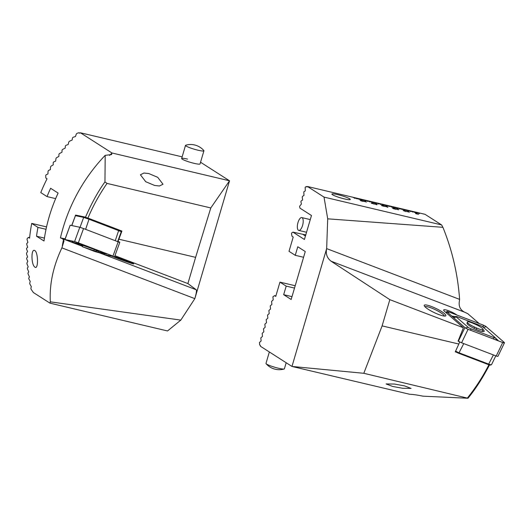 <?xml version="1.0" encoding="UTF-8"?>
<svg xmlns="http://www.w3.org/2000/svg" width="531" height="531" viewBox="0 0 531 531"><rect width="100%" height="100%" fill="white"/><g stroke="black" fill="none" stroke-linecap="round" stroke-linejoin="round"><path stroke-width="0.8" d="M79.962 133.016L78.834 132.75L79.557 133.215L80.42 132.783L111.961 152.981L111.596 154.567L105.191 155.337A163.508 148.985 122.6 0 0 62.997 228.184A163.508 148.985 122.6 0 0 60.441 237.868L65.134 238.844M71.97 225.529L71.473 225.489M76.192 215.221L75.594 215.088L75.402 215.586M85.464 217.279C91.584 203.22 98.082 191.432 104.959 181.907L107.05 183.407L210.787 207.946L229.531 180.792L194.844 298.634L180.812 320.107L167.53 330.966L49.967 303.155L33.4 292.548L31.103 289.282A155.875 142.029 122.6 0 1 30.878 288.393L31.309 286.574L29.895 284.118A155.875 142.029 122.6 0 1 29.709 283.229L30.24 281.437L28.893 278.994A155.875 142.029 122.6 0 1 28.74 278.118L29.457 276.983L28.083 273.923A155.875 142.029 122.6 0 1 27.957 273.053L28.74 271.932L27.446 268.892A155.875 142.029 122.6 0 1 27.36 268.029L28.203 266.92L26.988 263.9A155.875 142.029 122.6 0 1 26.928 263.044L27.791 261.332L26.696 258.942A155.875 142.029 122.6 0 1 26.656 258.099L27.619 257.017L26.557 254.03A155.875 142.029 122.6 0 1 26.55 253.187L27.566 251.515L26.577 249.152A155.875 142.029 122.6 0 1 26.596 248.316L27.658 247.26L26.742 244.306A155.875 142.029 122.6 0 1 26.789 243.477L27.904 242.435L27.054 239.501A155.875 142.029 122.6 0 1 27.127 238.678L28.382 237.384L29.583 238.16A155.875 142.029 -57.4 0 1 31.721 223.405L37.96 227.401A155.875 142.029 122.6 0 0 36.52 236.215L44.007 241.008A155.875 142.029 -57.4 0 1 49.224 216.608A155.875 142.029 -57.4 0 1 58.111 193.078L50.624 188.286A155.875 142.029 122.6 0 0 47.027 196.589L40.787 192.594A155.875 142.029 -57.4 0 1 47.047 178.814L45.845 178.044L45.699 175.555A155.875 142.029 122.6 0 1 46.097 174.812L47.929 173.936L48.049 171.228A155.875 142.029 122.6 0 1 48.467 170.491L50.352 169.628L50.545 166.94A155.875 142.029 122.6 0 1 50.989 166.203L53.253 164.822L53.186 162.678A155.875 142.029 122.6 0 1 53.658 161.948L55.649 161.112L55.981 158.457A155.875 142.029 122.6 0 1 56.478 157.74L58.895 156.393L58.941 154.275A155.875 142.029 122.6 0 1 59.465 153.559L61.954 152.231L62.054 150.134A155.875 142.029 122.6 0 1 62.612 149.423L65.18 148.116L65.346 146.025A155.875 142.029 122.6 0 1 65.93 145.321L68.154 144.545L68.811 141.963A155.875 142.029 122.6 0 1 69.428 141.273L72.176 140.005L72.468 137.947A155.875 142.029 122.6 0 1 73.119 137.263L75.475 136.513L76.325 133.978A155.875 142.029 -57.4 0 1 77.008 133.301L78.834 132.75M105.191 155.337L104.959 181.907M120.915 230.866L121.931 231.085L118.891 239.202L195.614 257.349L187.894 283.581L196.271 289.78C196.735 290.656 196.264 293.603 194.844 298.634L61.901 247.877L64.045 240.808L62.598 238.744L60.441 237.868M112.194 256.254A11.987 0.418 -160 0 0 117.922 258.564A11.987 0.418 -160 0 0 133.732 263.887A11.987 0.418 -160 0 0 127.009 261.046A11.987 0.418 -160 0 0 114.596 256.619M187.523 159.094A9.591 1.201 16.4 0 0 181.648 158.517A9.591 1.201 16.4 0 0 194.173 163.356A9.591 1.201 16.4 0 0 200.048 163.933L203.917 150.797A9.591 1.201 -163.6 0 1 203.459 151.01A9.591 1.201 -163.6 0 1 191.837 148.448A9.591 1.201 -163.6 0 1 185.511 145.381A9.591 1.201 -163.6 0 1 185.75 145.209A17.423 17.423 0 0 1 203.811 150.525A9.591 1.201 -163.6 0 1 203.917 150.797M34.84 250.559C30.904 247.904 31.097 265.128 35 267.193C38.411 269.801 38.285 252.637 34.84 250.559L34.449 250.386M148.78 173.551L143.961 173.02L140.41 174.772L145.706 181.702L154.627 185.458L159.453 185.983L162.997 184.23L157.707 177.308L148.78 173.551M121.931 231.085L120.391 230.494M75.594 215.088L76.072 215.274M118.108 241.738L119.561 242.328M118.891 239.202L118.001 241.432L119.667 242.07M111.961 152.981L229.531 180.792L200.545 162.24M187.894 283.581L114.928 255.723M49.967 303.155L50.326 301.84L180.812 320.107M61.901 247.877C53.253 266.104 49.39 284.092 50.326 301.84M35 267.193L35.378 267.365M28.382 237.384L29.63 237.682M46.549 226.91L31.721 223.405M46.024 229.306L37.96 227.401M44.425 238.087L36.52 236.215M55.649 198.627L47.027 196.589M80.42 132.783L182.14 156.851M107.05 183.407C99.47 194.266 93.098 205.836 87.927 218.115M195.614 257.349L210.787 207.946M94.332 249.497L93.947 250.692L82.325 246.676L94.16 251.296L98.275 252.537L93.947 250.692M96.084 250.187L95.699 251.382M75.296 215.639L76.325 215.221L84.555 216.96L89.235 218.573L118.878 229.89L120.849 230.726L121.28 231.649L89.274 219.33L83.659 217.391L75.422 215.652L71.692 225.536M95.938 250.639A9.518 0.332 -160 0 0 98.666 251.382A9.518 0.332 -160 0 0 93.449 249.158A9.518 0.332 -160 0 0 80.778 244.871A9.518 0.332 -160 0 0 82.617 245.753M98.421 252.066L106.605 253.991L82.391 244.685L72.84 242.269L82.531 246.019M64.981 239.514L82.451 246.284L64.948 239.521L74.645 241.565L112.957 256.061L78.342 242.84L74.599 241.552L64.981 239.514L70.185 225.217L64.895 239.514M101.726 252.968L101.122 253.413L98.335 252.344L104.846 254.701L114.557 256.738L119.76 242.441L83.546 228.542L79.809 227.255L70.185 225.217M114.557 256.738L104.806 254.681L101.122 253.413M269.35 351.973L265.985 363.416A9.591 1.201 16.4 0 0 266.091 363.689A9.591 1.201 16.4 0 0 270.664 365.905A9.591 1.201 16.4 0 0 283.202 369.058A9.591 1.201 16.4 0 0 284.151 369.005A9.591 1.201 16.4 0 0 284.384 368.833L286.176 362.746M298.429 230.281A6.598 2.589 103.3 0 1 297.864 222.967A6.598 2.589 103.3 0 1 301.794 217.584A6.598 2.589 103.3 0 1 302.126 217.73A6.598 2.589 103.3 0 1 302.683 225.038A6.598 2.589 103.3 0 1 298.754 230.421A6.598 2.589 103.3 0 1 298.429 230.281M467.021 323.04A9.518 1.779 25.7 0 0 478.431 330.335A9.518 1.779 25.7 0 0 484.179 331.304A9.518 1.779 25.7 0 0 483.011 329.592M483.031 327.03A2.396 0.451 25.7 0 0 480.429 325.603L457.523 316.854A2.396 0.451 25.7 0 0 456.262 316.536A2.396 0.451 25.7 0 0 456.341 317.02L468.169 327.315A2.396 0.451 25.7 0 0 470.771 328.749L493.677 337.49A2.396 0.451 25.7 0 0 495.065 337.543A2.396 0.451 25.7 0 0 494.859 337.324L483.031 327.03M486.25 326.757A2.881 0.538 25.7 0 0 483.124 325.045L448.489 311.816A2.881 0.538 25.7 0 0 446.75 311.524A2.881 0.538 25.7 0 0 447.069 312.016L464.95 327.587A2.881 0.538 25.7 0 0 468.077 329.3L502.711 342.528A2.881 0.538 25.7 0 0 504.45 342.82A2.881 0.538 25.7 0 0 504.131 342.329L486.25 326.757M458.193 340.836L458.459 341.061A2.881 0.538 25.7 0 0 461.585 342.78L496.219 356.002A2.881 0.538 25.7 0 0 497.959 356.294L504.45 342.82M447.109 312.029L464.99 327.6A2.828 0.531 25.7 0 0 468.063 329.286L502.698 342.508A2.828 0.531 25.7 0 0 504.191 342.887A2.828 0.531 25.7 0 0 504.092 342.316L486.21 326.744A2.828 0.531 25.7 0 0 483.137 325.058L448.503 311.836A2.828 0.531 25.7 0 0 446.863 311.777A2.828 0.531 25.7 0 0 447.109 312.029M451.708 316.031L454.967 316.589M495.237 337.769L498.503 340.909M497.096 340.371L496.538 339.661M455.625 351.071A4.314 0.81 25.7 0 0 459.288 352.896L488.932 364.213A4.314 0.81 25.7 0 0 491.401 364.757A4.314 0.81 25.7 0 0 491.533 364.658L495.788 355.836M491.401 364.757L490.465 365.062A3.598 0.67 -154.3 0 1 488.407 364.611L458.764 353.294A3.598 0.67 -154.3 0 1 455.399 351.562M433.064 312.016A10.793 2.018 -154.3 0 1 435.095 312.998M476.161 329.399L476.732 328.039A7.553 1.414 25.7 0 0 483.044 329.519A7.553 1.414 25.7 0 0 475.736 324.461L473.552 323.492A7.553 1.414 25.7 0 0 467.24 322.012A7.553 1.414 25.7 0 0 474.548 327.063L476.732 328.039M473.997 328.37L474.548 327.063M489.788 364.379C482.765 377.853 475.491 389.143 467.964 398.25L363.815 373.293L291.977 366.456L326.658 248.608L327.707 218.832L324.023 197.101L307.456 186.494L307.004 187.025L306.274 186.554L305.159 187.277L305.305 190.881L303.818 191.837L303.958 195.448L302.471 196.404L302.245 197.187L302.617 200.014L301.13 200.97L300.898 201.753L301.442 204.01L299.557 206.32L300.002 208.172L311.471 215.513L304.416 239.481L292.946 232.133L291.725 232.923L291.492 233.706L292.01 236.282L293.218 237.052L289.017 251.322L295.256 255.311L297.778 246.756L305.265 251.548L291.161 299.477L283.673 294.685L286.189 286.123L279.95 282.134L275.748 296.398L274.547 295.628L272.914 296.829L273.226 299.869L271.573 301.389L271.885 304.429L270.233 305.956L270.538 308.996L268.885 310.522L269.197 313.562L267.544 315.089L267.856 318.122L266.197 319.649L266.509 322.689L264.856 324.215L265.168 327.255L263.515 328.782L263.821 331.822L262.168 333.342L262.48 336.382L260.827 337.908L261.133 340.948L259.48 342.475L259.659 344.951L260.382 345.415L260.436 346.258L291.977 366.456L409.66 394.267C413.151 394.414 417.585 395.044 422.968 396.172L467.964 398.25M456.799 352.398L455.279 351.821L458.837 344.035L382.108 325.888L389.834 299.657L331.078 261.212C327.03 258.039 325.556 253.838 326.658 248.608L459.6 299.371L459.342 301.382C458.532 306.433 460.331 310.058 464.751 312.248L467.718 313.635L479.174 323.538M456.846 315.009A8.396 1.573 25.7 0 0 448.642 310.768A8.396 1.573 25.7 0 0 443.677 309.951A8.396 1.573 25.7 0 0 444.613 311.385L463.404 327.746L458.061 341.167L459.235 341.619M438.765 314.538A11.987 2.243 25.7 0 0 445.469 315.991A11.987 2.243 25.7 0 0 442.456 312.102A11.987 2.243 25.7 0 0 431.338 306.453A11.987 2.243 25.7 0 0 424.262 305.77A11.987 2.243 25.7 0 0 438.765 314.538M444.301 316.058A10.793 2.018 25.7 0 0 431.192 307.92A10.793 2.018 25.7 0 0 424.939 306.726M332.512 194.744A9.591 1.201 -163.6 0 1 331.895 194.067A9.591 1.201 -163.6 0 1 339.575 195.096A9.591 1.201 -163.6 0 1 349.683 198.806A9.591 1.201 -163.6 0 1 350.301 199.483A9.591 1.201 -163.6 0 1 342.621 198.448A9.591 1.201 -163.6 0 1 332.512 194.744M392.661 386.462L402.724 388.287L411.08 388.407L404.503 385.878L394.433 384.046L386.083 383.933L392.661 386.462M366.483 201.992L363.622 201.315L366.483 201.992M363.622 201.315L366.476 202.012M374.348 203.877L377.209 204.554L374.355 203.851L374.966 203.672L377.216 204.528L376.585 204.707M374.355 203.851L374.959 203.692M385.081 206.413L387.942 207.09L385.088 206.393L385.698 206.207L387.949 207.07L387.318 207.249M385.088 206.393L385.692 206.234M395.807 208.955L398.675 209.632L395.814 208.929L396.431 208.749L398.681 209.606L398.051 209.785M395.814 208.929L396.425 208.769M409.414 212.148L406.547 211.471L409.414 212.148M406.547 211.471L409.401 212.168M355.053 198.428L352.956 197.26L355.053 198.428M352.956 197.26L307.456 186.494M419.377 213.648L417.353 212.5L419.012 213.562L417.778 212.599L425.019 214.312L441.586 224.918L324.023 197.101M417.353 212.5L415.202 211.988L417.3 213.157L415.262 212.028M415.202 211.988L413.058 211.484L415.985 213.183L413.118 211.517M413.058 211.484L410.914 210.973L413.005 212.141L410.974 211.013M410.914 210.973L408.764 210.468L410.861 211.63L408.824 210.502M408.764 210.468L406.62 209.957L408.711 211.126L406.68 209.997M406.62 209.957L404.469 209.453L406.567 210.615L404.536 209.486M404.469 209.453L402.325 208.942L405.253 210.641L402.385 208.982M402.325 208.942L400.182 208.437L402.272 209.599L400.241 208.471M400.182 208.437L398.031 207.926L400.128 209.095L398.091 207.966M398.031 207.926L395.887 207.422L397.978 208.583L395.947 207.455M395.887 207.422L393.743 206.911L395.834 208.079L393.803 206.951M393.743 206.911L391.593 206.4L394.52 208.106L391.652 206.44M391.593 206.4L389.449 205.895L391.539 207.063L389.508 205.935M389.449 205.895L387.298 205.384L389.396 206.552L387.364 205.424M387.298 205.384L385.154 204.88L387.245 206.048L385.214 204.92M385.154 204.88L383.01 204.369L385.101 205.537L383.07 204.408M383.01 204.369L380.86 203.864L383.787 205.563L380.919 203.904M380.86 203.864L378.716 203.353L380.807 204.521L378.776 203.393M378.716 203.353L376.572 202.849L378.663 204.017L376.632 202.888M376.572 202.849L374.421 202.338L376.519 203.506L374.481 202.377M374.421 202.338L372.277 201.833L374.368 203.001L372.337 201.873M372.277 201.833L370.127 201.322L373.054 203.021L370.187 201.362M370.127 201.322L367.983 200.818L370.074 201.986L368.043 200.857M367.983 200.818L365.839 200.306L367.93 201.475L365.899 200.346M365.839 200.306L363.689 199.802L365.786 200.97L363.748 199.842M363.689 199.802L361.545 199.291L363.635 200.459L361.604 199.331M361.545 199.291L359.394 198.786L362.321 200.486L359.46 198.826M359.394 198.786L357.25 198.275L359.341 199.444L357.31 198.315M357.25 198.275L355.106 197.771L357.197 198.939L355.166 197.811M355.106 197.771L353.015 197.3M418.521 214.305L415.66 213.628L418.521 214.305M415.66 213.628L418.514 214.325M404.303 210.615L405.903 211.637L403.341 210.575L404.303 210.615L405.837 211.617M392.363 208.006L396.106 209.32L393.305 208.656L394.433 208.464L392.223 207.873M393.292 208.643L394.433 208.464M393.352 208.099L392.913 208.165M392.356 208.033L394.613 208.716M394.334 208.696L395.92 209.194M381.55 205.437L384.902 206.479L381.417 205.311M383.78 206.333L384.351 206.347L383.78 206.333M382.745 205.809L383.501 205.869M382.546 205.543L382.108 205.577M381.543 205.464L384.902 206.479M373.817 203.891L371.249 203.2L372.649 203.141L374.136 204.123M363.436 201.375L361.525 200.718M360.761 200.811L362.905 201.256M458.837 344.035L459.693 341.891M389.834 299.657L463.404 327.746M441.586 224.918L442.92 227.314L327.707 218.832M459.6 299.371C457.835 274.467 452.273 250.446 442.92 227.314M307.21 186.779L306.274 186.554M292.946 232.133L305.856 234.954M295.256 255.311L303.579 257.283M283.673 294.685L291.99 296.65M286.189 286.123L294.513 288.094M279.95 282.134L295.203 285.738M275.888 295.94L274.547 295.628M467.559 397.832C475.882 387.451 483.024 376.373 488.991 364.605M382.108 325.888L363.815 373.293M415.919 213.163L413.483 211.603M412.939 212.121L411.333 211.099M405.186 210.628L402.75 209.068M394.453 208.086L392.017 206.526M383.721 205.55L381.285 203.99M372.988 203.008L370.552 201.448M362.255 200.472L359.819 198.913M415.627 212.115L417.233 213.137M417.771 212.619L417.412 212.533M409.189 210.588L410.788 211.617M408.644 211.106L407.038 210.084M406.5 210.601L404.894 209.572M400.6 208.557L402.206 209.586M400.062 209.075L398.456 208.052M397.911 208.57L396.312 207.541M394.161 207.037L395.768 208.059M391.473 207.044L389.867 206.021M387.723 205.51L389.329 206.539M387.179 206.028L385.579 205.006M385.035 205.524L383.428 204.495M379.141 203.479L380.74 204.508M378.596 203.997L376.99 202.975M376.446 203.492L374.846 202.464M372.696 201.959L374.302 202.981M370.007 201.966L368.408 200.944M366.257 200.433L367.864 201.461M365.713 200.95L364.113 199.928M363.569 200.446L361.969 199.417M359.275 199.43L357.675 198.402M357.131 198.919L355.524 197.897M354.987 198.415L353.38 197.386M415.654 213.648L416.264 213.462M416.47 213.568L417.97 214.172M406.54 211.491L407.158 211.311M407.357 211.411L408.863 212.015M403.168 210.488L403.932 210.548M403.965 210.555L404.297 210.634M398.675 209.632L398.044 209.811M396.63 208.875L398.131 209.48M393.285 208.67L393.909 208.51M394.978 208.623L394.606 208.736M387.942 207.09L387.311 207.269M385.898 206.333L387.398 206.937M382.048 205.802L382.532 205.889M382.526 205.915L384.344 206.367M382.917 205.849L383.495 205.889L382.917 205.849M382.539 205.563L382.101 205.597L382.539 205.563M377.209 204.554L376.579 204.734M376.393 204.608L374.899 204.004L376.393 204.608M375.165 203.791L376.665 204.402M371.275 203.214L372.105 203.008M372.098 203.034L372.649 203.141M372.643 203.161L373.632 203.765M373.625 203.791L374.176 203.897M371.773 203.353L373.134 203.652M363.616 201.335L364.226 201.156M364.432 201.256L365.932 201.86M362.308 201.276L362.899 201.282M360.031 200.18L362.195 200.665M360.834 200.618L361.518 200.738M63.607 239.295A155.875 142.029 122.6 0 0 62.3 245.959M111.988 153.067A155.875 142.029 122.6 0 0 109.585 155.417M196.271 289.78L98.321 252.384M82.438 246.318L62.598 238.744M80.042 227.314L83.659 217.391L84.555 216.96M76.325 215.221L75.422 215.652L71.818 225.562M115.273 240.656L118.878 229.89M89.235 218.573L85.63 229.339M79.809 227.255L74.599 241.552M83.546 228.542L78.342 242.84M118.187 241.764L112.977 256.068M103.771 253.4L104.806 254.681M66.853 239.919L66.488 240.191M71.877 240.981L72.913 242.262M78.794 243.019L79.272 243.61M496.219 356.002L502.711 342.528M461.585 342.78L468.077 329.3M458.459 341.061L464.95 327.587M446.558 313.078L447.069 312.016M448.589 313.323L448.503 311.836M483.27 327.235L483.137 325.058M483.462 327.401L486.21 326.744M502.923 342.595L504.092 342.316M493.77 339.103L493.677 337.49M470.871 330.355L470.771 328.749M465.468 327.959L468.169 327.315M453.593 317.677L456.341 317.02M496.697 339.78A1.679 1.361 131 0 0 497.68 339.9M463.762 343.61L458.764 353.294M488.407 364.611L493.405 354.927M331.078 261.212L464.751 312.248M305.438 236.016L303.141 234.549M82.743 245.362L82.325 246.676M98.275 252.537L98.653 251.349M121.28 231.655L117.67 241.572M72.84 242.269L71.738 240.955M106.605 253.991L107.249 253.878M185.511 145.381L181.648 158.517M266.091 363.689A17.423 17.423 0 0 0 284.151 369.005M301.794 217.584L310.27 219.588M298.754 230.421L306.54 232.259M446.166 312.739L446.75 311.524M495.065 337.543L496.87 340.019M456.262 316.536L452.465 316.695M482.221 331.483L483.044 329.519"/></g></svg>
